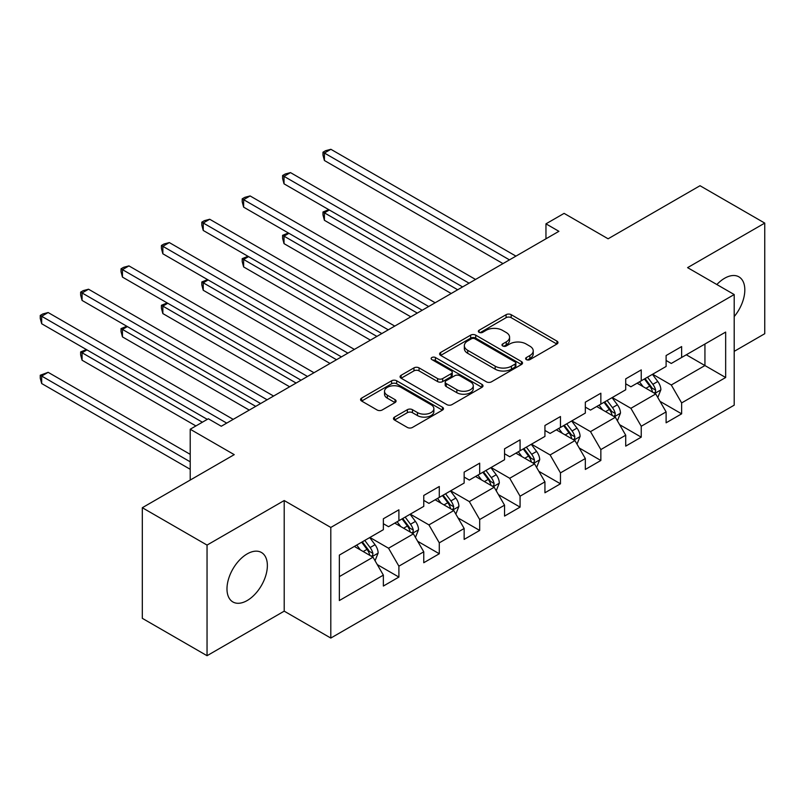 <?xml version="1.0" encoding="UTF-8"?>
<svg xmlns="http://www.w3.org/2000/svg" width="805" height="805" viewBox="0 0 805 805"><rect width="100%" height="100%" fill="white"/><g stroke="black" fill="none" stroke-linecap="round" stroke-linejoin="round"><path stroke-width="1.21" d="M526.359 359.614A2.516 1.449 0 0 0 529.921 359.614L556.919 344.027A3.592 2.073 0 0 0 557.976 342.558A3.592 2.073 0 0 0 556.919 341.099L511.175 314.685A3.592 2.073 0 0 0 506.093 314.685L479.086 330.271A2.516 1.449 0 0 0 478.351 331.298A2.516 1.449 0 0 0 479.086 332.324A2.516 1.449 0 0 0 482.648 332.324L486.14 330.312A11.501 6.641 0 0 1 502.411 330.312L506.224 332.505A11.501 6.641 0 0 1 509.585 337.204A11.501 6.641 0 0 1 506.224 341.904L502.723 343.916A2.516 1.449 0 0 0 501.988 344.943A2.516 1.449 0 0 0 502.723 345.969A2.516 1.449 0 0 0 506.285 345.969L509.776 343.956A11.501 6.641 0 0 1 526.047 343.956L529.851 346.16A11.501 6.641 0 0 1 533.222 350.849A11.501 6.641 0 0 1 529.851 355.548L526.359 357.561A2.516 1.449 0 0 0 525.625 358.587A2.516 1.449 0 0 0 526.359 359.614L526.359 357.561M247.175 600.54A28.557 16.492 120 0 0 265.831 575.374A28.557 16.492 120 0 0 261.454 552.492A28.557 16.492 120 0 0 247.175 553.9A28.557 16.492 120 0 0 228.519 579.077A28.557 16.492 120 0 0 232.897 601.959A28.557 16.492 120 0 0 247.175 600.54M734.2 316.576A28.557 16.492 120 0 0 738.899 276.84A28.557 16.492 120 0 0 724.621 278.258A28.557 16.492 120 0 0 716.853 284.537M394.52 417.101A3.592 2.073 0 0 0 393.474 418.57A3.592 2.073 0 0 0 394.52 420.029L407.36 427.445A3.592 2.073 0 0 0 412.442 427.445L442.428 410.127A3.592 2.073 0 0 0 443.485 408.658A3.592 2.073 0 0 0 442.428 407.199L396.684 380.785A3.592 2.073 0 0 0 391.602 380.785L361.616 398.103A3.592 2.073 0 0 0 360.56 399.562A3.592 2.073 0 0 0 361.616 401.031L377.112 409.987A3.592 2.073 0 0 0 382.194 409.987L395.034 402.57A3.592 2.073 0 0 0 396.08 401.101A3.592 2.073 0 0 0 395.034 399.642L387.346 395.205A9.61 5.554 0 0 1 384.528 391.27A9.61 5.554 0 0 1 390.465 386.148A9.61 5.554 0 0 1 400.94 387.346L431.057 404.734A9.61 5.554 0 0 1 433.875 408.658A9.61 5.554 0 0 1 427.938 413.79A9.61 5.554 0 0 1 417.463 412.583L412.442 409.685A3.592 2.073 0 0 0 407.36 409.685L394.52 417.101L394.52 420.029M734.2 351.352L764.75 333.713L764.75 223.096L700.018 185.724L608.107 238.793L564.094 213.375L545.961 223.84L558.912 231.317L221.284 426.248L208.334 418.771L190.211 429.236L190.211 480.062M207.046 545.086L207.046 655.703L284.205 611.156L284.205 500.539L207.046 545.086L142.314 507.714L234.235 454.644L190.211 429.236M284.205 500.539L330.805 527.446L734.2 294.55L734.2 405.167L330.805 638.063L330.805 527.446M764.75 223.096L687.591 267.642L734.2 294.55M486.401 381.812A3.592 2.073 0 0 0 491.483 381.812L521.469 364.494A3.592 2.073 0 0 0 522.525 363.025A3.592 2.073 0 0 0 521.469 361.566L475.725 335.152A3.592 2.073 0 0 0 470.643 335.152L440.647 352.469A3.592 2.073 0 0 0 439.6 353.928A3.592 2.073 0 0 0 440.647 355.397L486.401 381.812M432.889 360.157A2.516 1.449 0 0 1 435.445 360.519L435.445 357.531L481.954 384.377A3.592 2.073 0 0 1 483 385.847A3.592 2.073 0 0 1 481.954 387.316L451.957 404.623A3.592 2.073 0 0 1 446.876 404.623L401.132 378.219L401.132 375.281A3.592 2.073 0 0 0 400.075 376.75A3.592 2.073 0 0 0 401.132 378.219M401.132 375.281L413.961 367.875A3.592 2.073 0 0 1 419.053 367.875L437.598 378.581A3.592 2.073 0 0 0 442.68 378.581L451.203 373.671A3.592 2.073 0 0 0 452.249 372.202A3.592 2.073 0 0 0 451.203 370.733L431.883 359.583A2.516 1.449 0 0 1 431.148 358.557A2.516 1.449 0 0 1 432.698 357.209A2.516 1.449 0 0 1 435.445 357.531M207.046 655.703L142.314 618.331L142.314 507.714M377.283 564.597L398.898 577.074L398.898 566.167L423.762 551.807L423.762 562.725L439.289 553.76L439.289 542.842L464.153 528.493L464.153 539.4L479.679 530.435L479.679 519.527L504.544 505.178L504.544 516.086L520.07 507.12L520.07 496.202L544.935 481.853L544.935 492.771L560.461 483.795L560.461 472.887L585.326 458.538L585.326 469.446L600.852 460.48L600.852 449.562L625.716 435.213L625.716 446.131L641.243 437.155L641.243 426.248L666.107 411.898L666.107 422.806L681.634 413.84L681.634 402.923L725.657 377.515L725.657 332.073L704.938 344.027L704.938 365.55L725.657 377.515M398.898 577.074L383.361 586.04L383.361 575.132L339.348 600.54L339.348 555.098L383.361 529.69L383.361 518.772L398.898 509.807L398.898 520.714L423.762 506.365L423.762 495.457L439.289 486.492L439.289 497.399L464.153 483.05L464.153 472.133L479.679 463.167L479.679 474.085L504.544 459.725L504.544 448.818L520.07 439.852L520.07 450.76L544.935 436.411L544.935 425.493L560.461 416.527L560.461 427.445L585.326 413.086L585.326 402.178L600.852 393.212L600.852 404.12L625.716 389.771L625.716 378.863L641.243 369.887L641.243 380.805L666.107 366.456L666.107 355.538L681.634 346.573L681.634 357.48L725.657 332.073M394.762 523.109L413.398 533.876L388.543 548.225L369.898 537.458M383.361 523.713L388.543 526.701L398.898 520.714M388.543 548.225L398.898 566.167M413.398 533.876L423.762 551.807M435.153 499.794L453.789 510.551L428.934 524.9L410.288 514.143M423.762 500.388L428.934 503.377L439.289 497.399M428.934 524.9L439.289 542.842M453.789 510.551L464.153 528.493M475.544 476.469L494.179 487.236L469.325 501.585L450.679 490.819M464.153 477.073L469.325 480.062L479.679 474.085M469.325 501.585L479.679 519.527M494.179 487.236L504.544 505.178M515.935 453.155L534.57 463.911L509.716 478.271L491.07 467.504M504.544 453.748L509.716 456.737L520.07 450.76M509.716 478.271L520.07 496.202M534.57 463.911L544.935 481.853M556.325 429.83L574.961 440.597L550.107 454.946L531.461 444.179M544.935 430.434L550.107 433.422L560.461 427.445M550.107 454.946L560.461 472.887M574.961 440.597L585.326 458.538M596.716 406.515L615.352 417.272L590.498 431.631L571.852 420.864M585.326 407.109L590.498 410.097L600.852 404.12M590.498 431.631L600.852 449.562M615.352 417.272L625.716 435.213M637.107 383.19L655.743 393.957L630.889 408.306L612.253 397.549M625.716 383.794L630.889 386.782L641.243 380.805M630.889 408.306L641.243 426.248M655.743 393.957L666.107 411.898M686.303 354.794L704.938 365.55L671.279 384.991L652.644 374.224M666.107 360.469L671.279 363.458L681.634 357.48M671.279 384.991L681.634 402.923M284.205 611.156L330.805 638.063M545.961 223.84L545.961 238.793M339.348 576.621L373.007 557.191L354.371 546.434M373.007 557.191L383.361 575.132M660.019 401.353L681.634 413.84M619.629 424.678L641.243 437.155M579.238 447.993L600.852 460.48M538.847 471.317L560.461 483.795M498.456 494.632L520.07 507.12M458.065 517.957L479.679 530.435M417.674 541.272L439.289 553.76M527.366 359.976L529.851 358.537A11.501 6.641 0 0 0 533.222 353.838L533.222 350.849M509.585 337.204L509.585 340.193A11.501 6.641 0 0 1 506.224 344.892L503.729 346.331M556.869 344.057L511.175 317.673A3.592 2.073 0 0 0 506.093 317.673L480.092 332.686M521.419 364.524L475.725 338.14A3.592 2.073 0 0 0 470.643 338.14L440.697 355.428M515.12 364.061A2.516 1.449 0 0 0 515.854 363.025A2.516 1.449 0 0 0 515.12 361.998L474.96 338.814A2.516 1.449 0 0 0 471.398 338.814L467.715 340.948A11.501 6.641 0 0 0 464.344 345.647A11.501 6.641 0 0 0 467.715 350.336L495.166 366.184A11.501 6.641 0 0 0 511.427 366.184L515.12 364.061L515.12 367.05A2.516 1.449 0 0 0 515.854 366.023L515.854 363.025M464.344 345.647L464.344 348.635A11.501 6.641 0 0 0 467.715 353.325L467.715 350.336M515.12 367.05L511.427 369.173A11.501 6.641 0 0 1 495.166 369.173L467.715 353.325M401.182 378.239L413.961 370.864L413.961 367.875M452.249 372.202L452.249 375.19A3.592 2.073 0 0 1 451.203 376.66L442.68 381.57A3.592 2.073 0 0 1 437.598 381.57L419.053 370.864A3.592 2.073 0 0 0 413.961 370.864M435.445 360.519L481.903 387.336M456.848 389.701A9.61 5.554 0 0 0 467.333 390.898A9.61 5.554 0 0 0 473.27 385.776A9.61 5.554 0 0 0 470.452 381.852L459.836 375.724A3.592 2.073 0 0 0 454.755 375.724L446.242 380.634A3.592 2.073 0 0 0 445.185 382.103A3.592 2.073 0 0 0 446.242 383.572L456.848 389.701L456.848 392.689A9.61 5.554 0 0 0 467.333 393.887A9.61 5.554 0 0 0 473.27 388.765L473.27 385.776M445.185 382.103L445.185 385.092A3.592 2.073 0 0 0 446.242 386.561L446.242 383.572M456.848 392.689L446.242 386.561M433.875 408.658L433.875 411.657A9.61 5.554 0 0 1 427.938 416.779A9.61 5.554 0 0 1 417.463 415.581L412.442 412.683A3.592 2.073 0 0 0 407.36 412.683L394.571 420.059M384.528 391.27L384.528 394.269A9.61 5.554 0 0 0 387.346 398.193L387.346 395.205M394.983 402.601L387.346 398.193M442.378 410.158L396.684 383.774A3.592 2.073 0 0 0 391.602 383.774L361.656 401.061M657.796 397.499L660.875 389.741A9.7 5.605 -120 0 0 657.776 381.479L652.432 374.345M643.115 386.662L639.482 381.822M329.336 209.984L324.415 212.832L324.415 220.298L451.203 293.503M654.244 393.092L655.421 391.844L655.632 390.153A9.7 5.605 -120 0 0 652.855 384.317L647.512 377.183M645.077 378.592L651.014 386.501A4.941 2.858 60 0 1 651.909 388L655.632 390.153M644.403 378.974L649.746 386.108A9.7 5.605 60 0 1 652.523 391.944M324.415 220.298L322.986 214.995L322.986 212.007L457.673 289.77M322.986 212.007L328.762 209.662M509.454 259.864L324.415 153.031L330.885 149.297L515.935 256.131M502.984 263.607L324.415 160.507L324.415 153.031L322.986 152.215L325.572 150.716L330.885 149.297M324.415 160.507L322.986 155.204L322.986 152.215M617.405 420.824L620.484 413.056A9.7 5.605 -120 0 0 617.385 404.794L612.042 397.66M602.724 409.987L599.091 405.136M288.945 233.309L284.024 236.147L284.024 243.623L410.812 316.828M613.853 416.406L615.03 415.169L615.241 413.478A9.7 5.605 -120 0 0 612.464 407.642L607.121 400.508M604.686 401.906L610.623 409.826A4.941 2.858 60 0 1 611.518 411.325L615.241 413.478M604.012 402.299L609.355 409.433A9.7 5.605 60 0 1 612.132 415.269M284.024 243.623L282.595 238.31L282.595 235.322L417.282 313.085M282.595 235.322L288.371 232.977M577.014 444.139L580.093 436.38A9.7 5.605 -120 0 0 576.994 428.119L571.651 420.985M562.333 433.301L558.7 428.461M248.554 256.624L243.633 259.462L243.633 266.938L370.421 340.143M573.462 439.731L574.639 438.484L574.851 436.793A9.7 5.605 -120 0 0 572.073 430.957L566.73 423.822M564.295 425.231L570.232 433.14A4.941 2.858 60 0 1 571.127 434.64L574.851 436.793M563.621 425.614L568.964 432.748A9.7 5.605 60 0 1 571.741 438.584M243.633 266.938L242.204 261.635L242.204 258.647L376.891 336.41M242.204 258.647L247.98 256.302M469.063 283.189L284.024 176.355L290.494 172.612L475.544 279.456M462.593 286.922L284.024 183.822L284.024 176.355L282.595 175.53L285.181 174.031L290.494 172.612M284.024 183.822L282.595 178.519L282.595 175.53M428.673 306.504L243.633 199.67L250.103 195.937L435.153 302.771M422.202 310.247L243.633 207.147L243.633 199.67L242.204 198.845L244.79 197.356L250.103 195.937M243.633 207.147L242.204 201.844L242.204 198.845M536.623 467.453L539.702 459.695A9.7 5.605 -120 0 0 536.603 451.434L531.26 444.3M521.942 456.626L518.309 451.776M208.163 279.949L203.242 282.786L203.242 290.263L330.03 363.458M533.071 463.046L534.248 461.808L534.46 460.118A9.7 5.605 -120 0 0 531.682 454.282L526.339 447.147M523.904 448.546L529.841 456.465A4.941 2.858 60 0 1 530.737 457.965L534.46 460.118M523.23 448.938L528.573 456.073A9.7 5.605 60 0 1 531.35 461.909M203.242 290.263L201.814 284.95L201.814 281.961L336.5 359.724M201.814 281.961L207.589 279.617M496.232 490.778L499.311 483.02A9.7 5.605 -120 0 0 496.212 474.759L490.869 467.625M481.551 479.941L477.918 475.101M167.762 303.264L162.852 306.101L162.852 313.578L289.639 386.782M492.68 486.371L493.857 485.123L494.069 483.433A9.7 5.605 -120 0 0 491.292 477.596L485.948 470.462M483.513 471.871L489.45 479.78A4.941 2.858 60 0 1 490.346 481.279L494.069 483.433M482.839 472.253L488.182 479.388A9.7 5.605 60 0 1 490.959 485.224M162.852 313.578L161.423 308.275L161.423 305.286L296.109 383.049M161.423 305.286L167.199 302.932M455.841 514.093L458.92 506.335A9.7 5.605 -120 0 0 455.821 498.074L450.478 490.939M441.16 503.266L437.528 498.416M127.371 326.589L122.461 329.426L122.461 336.903L249.248 410.097M452.289 509.686L453.467 508.448L453.678 506.748A9.7 5.605 -120 0 0 450.901 500.911L445.557 493.787M443.122 495.186L449.059 503.105A4.941 2.858 60 0 1 449.955 504.604L453.678 506.748M442.448 495.578L447.791 502.712A9.7 5.605 60 0 1 450.569 508.549M122.461 336.903L121.032 331.59L121.032 328.601L255.718 406.364M121.032 328.601L126.808 326.256M388.282 329.829L203.242 222.995L209.713 219.252L394.762 326.095M381.812 333.562L203.242 230.461L203.242 222.995L201.814 222.17L204.4 220.671L209.713 219.252M203.242 230.461L201.814 225.159L201.814 222.17M347.891 353.143L162.852 246.31L169.322 242.577L354.371 349.41M341.421 356.887L162.852 253.786L162.852 246.31L161.423 245.485L164.009 243.996L169.322 242.577M162.852 253.786L161.423 248.483L161.423 245.485M307.5 376.468L122.461 269.635L128.931 265.892L313.98 372.725M301.03 380.202L122.461 277.101L122.461 269.635L121.032 268.81L123.618 267.31L128.931 265.892M122.461 277.101L121.032 271.798L121.032 268.81M267.109 399.783L82.07 292.95L88.54 289.216L273.589 396.05M260.639 403.526L82.07 300.426L82.07 292.95L80.641 292.124L83.227 290.635L88.54 289.216M82.07 300.426L80.641 295.113L80.641 292.124M415.45 537.418L418.53 529.66A9.7 5.605 -120 0 0 415.43 521.399L410.087 514.264M400.769 526.581L397.137 521.741M86.98 349.903L82.07 352.741L82.07 360.217L195.907 425.946M411.898 533.011L413.076 531.763L413.287 530.072A9.7 5.605 -120 0 0 410.51 524.236L405.167 517.102M402.731 518.5L408.668 526.42A4.941 2.858 60 0 1 409.564 527.919L413.287 530.072M402.057 518.893L407.4 526.027A9.7 5.605 60 0 1 410.178 531.864M82.07 360.217L80.641 354.914L80.641 351.926L202.387 422.212M80.641 351.926L86.417 349.571M375.06 560.733L378.139 552.975A9.7 5.605 -120 0 0 375.039 544.713L369.696 537.579M360.378 549.906L356.746 545.055M190.211 454.352L48.149 372.323L41.679 376.066L41.679 383.542L190.211 469.295M371.507 556.325L372.685 555.088L372.896 553.387A9.7 5.605 -120 0 0 370.119 547.551L364.776 540.417M362.341 541.825L368.277 549.735A4.941 2.858 60 0 1 369.173 551.244L372.896 553.387M361.666 542.218L367.01 549.352A9.7 5.605 60 0 1 369.787 555.188M41.679 383.542L40.25 378.229L40.25 375.241L190.211 461.818M40.25 375.241L48.149 372.323M226.718 423.108L41.679 316.274L48.149 312.531L233.198 419.365M207.298 419.365L41.679 323.741L41.679 316.274L40.25 315.449L42.836 313.95L48.149 312.531M41.679 323.741L40.25 318.438L40.25 315.449M529.851 358.537L529.851 355.548M502.723 345.969L502.723 343.916M506.224 344.892L506.224 341.904M479.086 332.324L479.086 330.271M506.093 317.673L506.093 314.685M511.175 317.673L511.175 314.685M556.919 344.027L556.919 341.099M440.647 355.397L440.647 352.469M470.643 338.14L470.643 335.152M475.725 338.14L475.725 335.152M521.469 364.494L521.469 361.566M495.166 369.173L495.166 366.184M511.427 369.173L511.427 366.184M419.053 370.864L419.053 367.875M437.598 381.57L437.598 378.581M442.68 381.57L442.68 378.581M451.203 376.66L451.203 373.671M481.954 387.316L481.954 384.377M407.36 412.683L407.36 409.685M412.442 412.683L412.442 409.685M417.463 415.581L417.463 412.583M395.034 402.57L395.034 399.642M361.616 401.031L361.616 398.103M391.602 383.774L391.602 380.785M396.684 383.774L396.684 380.785M442.428 410.127L442.428 407.199M654.787 393.404L660.804 389.932M652.855 384.317L657.776 381.479M645.952 388.302L649.746 386.108M614.396 416.728L620.413 413.247M612.464 407.642L617.385 404.794M605.561 411.627L609.355 409.433M574.005 440.043L580.023 436.572M572.073 430.957L576.994 428.119M565.17 434.942L568.964 432.748M533.614 463.358L539.632 459.886M531.682 454.282L536.603 451.434M524.779 458.266L528.573 456.073M493.224 486.683L499.241 483.211M491.292 477.596L496.212 474.759M484.389 481.581L488.182 479.388M452.833 509.998L458.85 506.526M450.901 500.911L455.821 498.074M443.998 504.896L447.791 502.712M412.442 533.323L418.459 529.841M410.51 524.236L415.43 521.399M403.607 528.221L407.4 526.027M372.051 556.637L378.068 553.166M370.119 547.551L375.039 544.713M363.216 551.536L367.01 549.352"/></g></svg>
